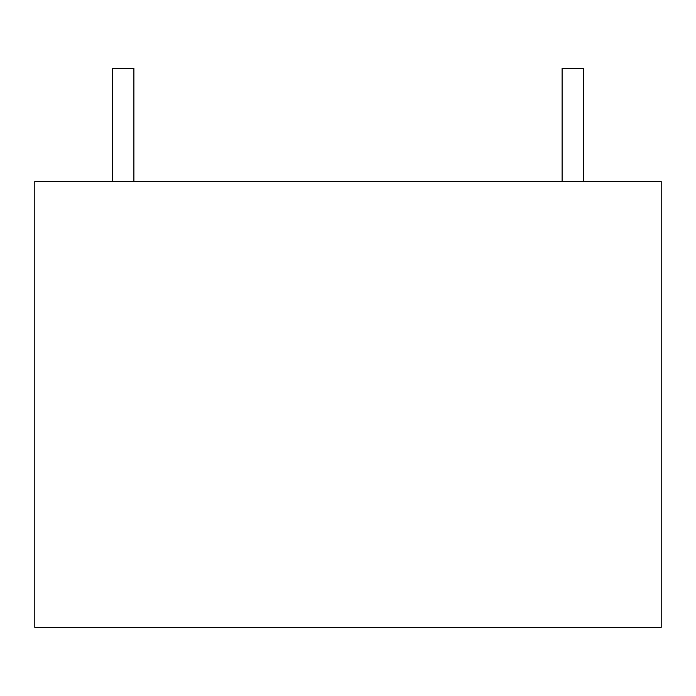 <?xml version="1.0" encoding="UTF-8"?>
<svg xmlns="http://www.w3.org/2000/svg" width="696" height="696" viewBox="0 0 696 696"><rect width="100%" height="100%" fill="white"/><g stroke="black" fill="none" stroke-linecap="round" stroke-linejoin="round"><path stroke-width="1.04" d="M126.681 627.4L62.736 627.4M112.656 181.491L112.656 68.243L133.893 68.243L133.893 181.491M562.107 181.491L562.107 68.243L583.344 68.243L583.344 181.491M661.2 627.4L34.8 627.4L34.8 181.491L661.2 181.491L661.2 627.4M378.485 627.4L439.872 627.4M340.04 627.4L329.452 627.4M323.24 627.757L303.465 627.4M303.465 627.757L287.204 627.4M287.204 627.757L285.386 627.4"/></g></svg>
